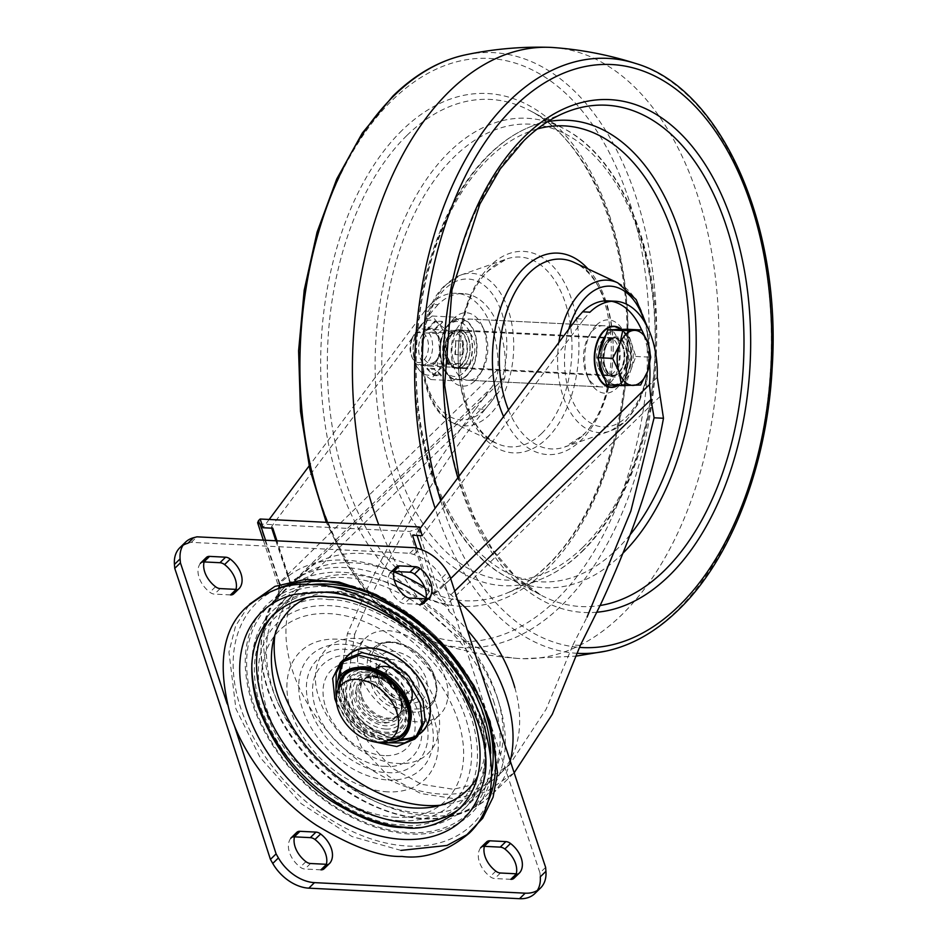 <?xml version="1.0" encoding="UTF-8"?>
<svg xmlns="http://www.w3.org/2000/svg" width="946" height="946" viewBox="0 0 946 946"><rect width="100%" height="100%" fill="white"/><g stroke="black" fill="none" stroke-linecap="round" stroke-linejoin="round"><path stroke-width="0.71" stroke-dasharray="4.73 3.55" d="M474.939 380.86A36.717 21.947 92.9 0 0 479.717 374.699A36.717 21.947 92.9 0 0 482.164 325.814A36.717 21.947 92.9 0 0 454.269 318.022A36.717 21.947 92.9 0 0 445.188 368.384A36.717 21.947 92.9 0 0 474.939 380.86M460.891 323.508A30.603 18.281 -87.1 0 1 471.037 319.121A30.603 18.281 -87.1 0 1 484.139 329.988A30.603 18.281 -87.1 0 1 482.093 370.737A30.603 18.281 -87.1 0 1 478.108 375.869A30.603 18.281 -87.1 0 1 467.974 380.245A30.603 18.281 -87.1 0 1 451.549 357.434A30.603 18.281 -87.1 0 1 460.891 323.508M610.418 382.491A30.603 18.281 92.9 0 0 619.772 348.554A30.603 18.281 92.9 0 0 603.347 325.743A30.603 18.281 92.9 0 0 593.213 330.119A30.603 18.281 92.9 0 0 589.216 335.251A30.603 18.281 92.9 0 0 587.182 376A30.603 18.281 92.9 0 0 600.284 386.867A30.603 18.281 92.9 0 0 610.418 382.491M596.382 325.128A36.717 21.947 -87.1 0 1 626.134 337.604A36.717 21.947 -87.1 0 1 617.052 387.966A36.717 21.947 -87.1 0 1 589.157 380.174A36.717 21.947 -87.1 0 1 591.605 331.289A36.717 21.947 -87.1 0 1 596.382 325.128M553.469 47.548A305.984 182.862 -87.1 0 1 715.424 277.521A305.984 182.862 -87.1 0 1 621.747 614.817A305.984 182.862 -87.1 0 1 522.902 658.688A305.984 182.862 -87.1 0 1 517.852 658.44A305.984 182.862 -87.1 0 1 378.814 524.959M616.674 329.48A27.54 16.46 -87.1 0 1 629.279 370.276A27.54 16.46 -87.1 0 1 613.919 384.478A27.54 16.46 -87.1 0 1 604.778 379.086M598.877 361.159A27.54 16.46 -87.1 0 1 598.995 354.147M626.855 329.243L631.325 342.842A27.54 16.46 92.9 0 0 618.14 329.551A27.54 16.46 92.9 0 0 617.336 329.539A27.54 16.46 92.9 0 0 602.768 343.753A27.54 16.46 92.9 0 0 602.2 371.258A27.54 16.46 92.9 0 0 615.385 384.561A27.54 16.46 92.9 0 0 616.189 384.561A27.54 16.46 92.9 0 0 630.757 370.359L625.708 384.265L606.67 384.868M411.451 339.732A15.408 9.212 92.9 0 0 411.912 357.091A15.408 9.212 92.9 0 0 427.107 354.62A15.408 9.212 92.9 0 0 425.121 334.754A15.408 9.212 92.9 0 0 412.929 336.575A15.408 9.212 92.9 0 0 411.451 339.732M412.314 338.42A18.364 10.974 92.9 0 0 412.858 359.102A18.364 10.974 92.9 0 0 420.722 365.629A18.364 10.974 92.9 0 0 430.962 356.157A18.364 10.974 92.9 0 0 422.555 328.96A18.364 10.974 92.9 0 0 414.076 334.659A18.364 10.974 92.9 0 0 412.314 338.42M605.83 335.322A27.54 16.46 -87.1 0 1 614.321 329.634M631.325 342.842L635.795 356.453L630.757 370.359A27.54 16.46 92.9 0 0 631.325 342.842M635.795 356.453L650.73 357.198M625.708 384.265L640.643 385.01M434.793 363.406A18.364 10.974 92.9 0 0 440.398 343.043A18.364 10.974 92.9 0 0 430.548 329.35A18.364 10.974 92.9 0 0 424.458 331.987A18.364 10.974 92.9 0 0 418.853 352.338A18.364 10.974 92.9 0 0 428.715 366.031A18.364 10.974 92.9 0 0 434.793 363.406M434.734 363.394A18.364 10.974 92.9 0 0 440.339 343.031A18.364 10.974 92.9 0 0 430.489 329.35A18.364 10.974 92.9 0 0 424.399 331.975A18.364 10.974 92.9 0 0 418.794 352.338A18.364 10.974 92.9 0 0 428.644 366.019A18.364 10.974 92.9 0 0 434.734 363.394M435.562 361.124A15.609 9.33 92.9 0 0 440.328 343.812A15.609 9.33 92.9 0 0 431.955 332.188A15.609 9.33 92.9 0 0 426.788 334.411A15.609 9.33 92.9 0 0 422.022 351.723A15.609 9.33 92.9 0 0 430.395 363.359A15.609 9.33 92.9 0 0 435.562 361.124M461.199 364.718A18.364 10.974 92.9 0 0 465.739 339.543A18.364 10.974 92.9 0 0 450.864 333.299A18.364 10.974 92.9 0 0 446.323 358.487A18.364 10.974 92.9 0 0 461.199 364.718M450.095 335.582A15.609 9.33 -87.1 0 1 455.263 333.347A15.609 9.33 -87.1 0 1 463.635 344.983A15.609 9.33 -87.1 0 1 458.869 362.283A15.609 9.33 -87.1 0 1 453.702 364.517A15.609 9.33 -87.1 0 1 445.33 352.882A15.609 9.33 -87.1 0 1 450.095 335.582M437.903 333.548L448.286 325.448L454.719 317.147L432.192 316.023L438.305 323.603L448.345 331.384L446.051 347.17L447.695 363.146L437.312 371.246A27.54 16.46 92.9 0 0 446.051 347.17A27.54 16.46 92.9 0 0 438.305 323.603A27.54 16.46 92.9 0 0 421.821 324.123A27.54 16.46 92.9 0 0 413.083 348.211A27.54 16.46 92.9 0 0 420.828 371.778A27.54 16.46 92.9 0 0 437.312 371.246L430.879 379.559L453.394 380.682L447.292 373.102A27.54 16.46 -87.1 0 1 439.547 349.535L437.903 333.548L415.377 332.424L413.083 348.211L414.726 364.186L437.241 365.322L439.547 349.535A27.54 16.46 92.9 0 1 448.286 325.448A27.54 16.46 -87.1 0 1 464.77 324.927A27.54 16.46 -87.1 0 1 472.515 348.495A27.54 16.46 -87.1 0 1 463.777 372.57A27.54 16.46 -87.1 0 1 447.292 373.102L437.241 365.322M426.883 368.928L433.883 375.574L441.238 375.94L434.238 369.295L426.883 368.928L427.178 368.124L434.179 374.77L433.883 375.574M430.879 379.559L420.828 371.778L414.726 364.186M427.734 328.156L435.089 328.522L442.361 321.415L435.018 321.049L427.734 328.156L427.994 328.936L435.337 329.303L442.622 322.208L435.278 321.829L427.994 328.936M432.192 316.023L421.821 324.123L415.377 332.424M454.719 317.147L464.77 324.927L470.872 332.507L472.515 348.495L470.209 364.269L463.777 372.57L453.394 380.682M448.345 331.384L470.872 332.507M455.464 354.525L455.747 340.761L463.102 341.128L462.819 354.892L454.92 354.537L455.747 340.761M447.695 363.146L470.209 364.269M435.278 321.829L435.018 321.049M442.622 322.208L442.361 321.415M435.337 329.303L435.089 328.522M434.179 374.77L441.522 375.148L434.533 368.491L427.178 368.124M434.533 368.491L434.238 369.295M441.522 375.148L441.238 375.94M455.203 340.785L462.547 341.151L462.263 354.904L454.92 354.537M498.4 701.128A143.816 96.918 -134.3 0 0 399.46 588.329A143.816 96.918 -134.3 0 0 282.807 592.433A143.816 96.918 -134.3 0 0 268.085 689.61A143.816 96.918 -134.3 0 0 367.024 802.397A143.816 96.918 -134.3 0 0 483.678 798.294A143.816 96.918 -134.3 0 0 498.4 701.128M490.714 753.241A143.816 96.918 45.7 0 1 469.11 812.508A143.816 96.918 45.7 0 1 352.456 816.611A143.816 96.918 45.7 0 1 253.516 703.812A143.816 96.918 45.7 0 1 268.25 606.646A143.816 96.918 45.7 0 1 328.037 586.508M472.905 699.579A137.69 92.791 45.7 0 1 478.936 715.093A137.69 92.791 45.7 0 1 464.841 808.132A137.69 92.791 45.7 0 1 412.279 827.525M493.505 700.88A137.69 92.791 45.7 0 1 479.397 793.919A137.69 92.791 45.7 0 1 367.71 797.845A137.69 92.791 45.7 0 1 272.98 689.847A137.69 92.791 45.7 0 1 287.087 596.82A137.69 92.791 45.7 0 1 398.774 592.882A137.69 92.791 45.7 0 1 493.505 700.88M251.837 663.087A137.69 92.791 45.7 0 1 272.519 611.021A137.69 92.791 45.7 0 1 381.226 605.629M400.962 850.407L351.912 836.501L301.147 803.627L260.055 757.391L235.909 708.743L228.944 652.019L235.613 625.885L249.401 604.34M460.879 807.695A134.888 90.911 -134.3 0 0 465.196 803.864A134.888 90.911 -134.3 0 0 461.991 676.78A134.888 90.911 -134.3 0 0 333.039 591.889A134.888 90.911 -134.3 0 0 276.788 610.773A134.888 90.911 -134.3 0 0 272.862 614.995M361.774 696.197A24.478 16.496 45.7 0 1 364.281 679.666A24.478 16.496 45.7 0 1 366.587 677.927A24.478 16.496 45.7 0 1 374.498 676.236A24.478 16.496 45.7 0 1 400.986 698.16A24.478 16.496 45.7 0 1 400.264 712.444A24.478 16.496 45.7 0 1 398.479 714.703A24.478 16.496 45.7 0 1 388.274 718.132A24.478 16.496 45.7 0 1 361.774 696.197M405.337 703.777C401.494 688.321 379.937 670.478 365.854 671.092C348.885 672.192 342.558 682.101 346.91 700.856C350.741 716.299 372.31 734.155 386.394 733.54C403.363 732.441 409.689 722.519 405.337 703.777M440.954 805.176A134.888 90.911 -134.3 0 0 482.85 786.634A134.888 90.911 -134.3 0 0 479.646 659.551A134.888 90.911 -134.3 0 0 350.706 574.66A134.888 90.911 -134.3 0 0 294.454 593.544A134.888 90.911 -134.3 0 0 274.896 634.967M375.278 669.023A24.478 16.496 -134.3 0 0 374.403 669.792A24.478 16.496 -134.3 0 0 374.983 692.862A24.478 16.496 -134.3 0 0 398.384 708.258A24.478 16.496 -134.3 0 0 408.589 704.841A24.478 16.496 -134.3 0 0 409.382 703.978M405.976 678.861A24.478 16.496 -134.3 0 0 400.3 673.044M187.923 543.24L191.305 542.354L409.772 553.28L413.863 554.545A36.717 24.75 45.7 0 1 441.959 577.805L444.265 581.849L449.929 576.315M545.629 867.364L539.965 872.886A27006.207 18200.721 45.7 0 1 444.265 581.849M539.965 872.886L540.272 876.836M510.793 879.331L494.782 878.538A7.651 5.156 45.7 0 1 490.146 876.658A22.645 15.254 45.7 0 1 480.651 847.793M320.907 869.835L304.884 869.031A7.651 5.156 45.7 0 1 300.249 867.163A22.645 15.254 45.7 0 1 290.765 838.298M230.517 594.916L214.494 594.123A7.651 5.156 45.7 0 1 209.858 592.243A22.645 15.254 45.7 0 1 200.375 563.378M420.414 604.423L404.391 603.619A7.651 5.156 45.7 0 1 399.756 601.739A22.645 15.254 45.7 0 1 390.26 572.874M429.259 597.825A7.651 5.156 45.7 0 1 426.078 598.889L425.877 598.889M393.997 571.419A22.645 15.254 45.7 0 1 395.925 567.352L391.017 572.141M239.373 588.329A7.651 5.156 45.7 0 1 236.181 589.393L235.98 589.382M204.111 561.924A22.645 15.254 45.7 0 1 206.039 557.856L201.12 562.645M329.764 863.237A7.651 5.156 45.7 0 1 326.571 864.313L326.37 864.301M294.49 836.843A22.645 15.254 45.7 0 1 296.429 832.776L291.51 837.565M519.65 872.744A7.651 5.156 45.7 0 1 516.457 873.808L516.268 873.797M484.387 846.339A22.645 15.254 45.7 0 1 486.315 842.271L481.408 847.06M537.34 890.458A36.717 24.75 -134.3 0 0 540.509 888.034M409.772 553.28L415.436 547.758M191.305 542.354L196.969 536.831M185.534 542.164A36.717 24.75 -134.3 0 0 183.027 545.263M227.194 703.859A27006.207 18200.721 45.7 0 1 234.029 724.648M369.153 675.681A40.69 27.422 -134.3 0 0 397.154 707.608A40.69 27.422 -134.3 0 0 430.158 706.437A40.69 27.422 -134.3 0 0 434.332 678.944A40.69 27.422 -134.3 0 0 406.331 647.029A40.69 27.422 -134.3 0 0 373.327 648.187A40.69 27.422 -134.3 0 0 369.153 675.681M403.162 693.229A15.302 10.311 -134.3 0 0 407.572 692.437A15.302 10.311 -134.3 0 0 409.535 691.088A15.302 10.311 -134.3 0 0 409.18 676.674A15.302 10.311 -134.3 0 0 394.553 667.036A15.302 10.311 -134.3 0 0 388.167 669.177A15.302 10.311 -134.3 0 0 386.772 671.116A15.302 10.311 -134.3 0 0 389.516 685.022A15.302 10.311 -134.3 0 0 403.162 693.229M340.193 683.107A41.175 27.753 -134.3 0 0 350.103 719.386A41.175 27.753 -134.3 0 0 385.495 739.701A41.175 27.753 -134.3 0 0 394.447 738.696M357.15 667.509A41.175 27.753 -134.3 0 0 347.584 672.63A41.175 27.753 -134.3 0 0 348.566 711.416A41.175 27.753 -134.3 0 0 387.919 737.336A41.175 27.753 -134.3 0 0 405.089 731.565A41.175 27.753 -134.3 0 0 410.446 722.129M369.448 681.155A24.478 16.496 -134.3 0 0 359.244 684.585A24.478 16.496 -134.3 0 0 359.823 707.643A24.478 16.496 -134.3 0 0 383.225 723.051A24.478 16.496 -134.3 0 0 393.43 719.622A24.478 16.496 -134.3 0 0 392.85 696.563A24.478 16.496 -134.3 0 0 369.448 681.155M387.411 674.013A15.302 10.311 45.7 0 1 402.026 683.639A15.302 10.311 45.7 0 1 402.393 698.053A15.302 10.311 45.7 0 1 396.019 700.194A15.302 10.311 45.7 0 1 381.392 690.568A15.302 10.311 45.7 0 1 381.025 676.154A15.302 10.311 45.7 0 1 387.411 674.013M438.991 602.933L429.626 599.906L425.274 597.423A6.125 1.265 -55.4 0 0 429.283 591.191L448.487 606.327L449.09 611.483C447.588 606.788 444.218 603.938 438.991 602.933L438.991 602.933M263.331 540.154L278.136 585.16A6.125 2.661 161.8 0 0 279.224 586.13L279.827 583.717A6.125 4.517 -137 0 1 281.624 590.233L277.651 594.857C277.84 595.755 276.256 598.357 272.921 602.661L278.006 595.968L279.224 586.13A6.125 5.499 -134.2 0 1 279.567 592.397M259.63 523.954L279.046 582.996A6.125 2.661 161.8 0 0 278.136 585.16L279.141 590.635L277.651 594.857M305.262 598.688A126.492 85.246 45.7 0 1 480.048 704.817A126.492 85.246 45.7 0 1 477.967 775.708M419.894 733.753A53.295 35.913 45.7 0 1 377.123 732.086A53.295 35.913 45.7 0 1 342.487 691.36A53.295 35.913 45.7 0 1 345.763 657.777M445.471 678.424A53.295 35.913 -134.3 0 0 408.814 636.623A53.295 35.913 -134.3 0 0 365.582 638.136A53.295 35.913 -134.3 0 0 360.119 674.143A53.295 35.913 -134.3 0 0 396.788 715.945A53.295 35.913 -134.3 0 0 440.02 714.431A53.295 35.913 -134.3 0 0 445.471 678.424M475.72 408.861L491.187 387.895C495.349 382.491 497.608 376.319 497.986 369.378A76.496 45.715 92.9 0 0 456.043 293.272A76.496 45.715 92.9 0 0 430.702 304.21L438.045 304.577A76.496 45.715 -87.1 0 1 463.398 293.638A76.496 45.715 -87.1 0 1 504.88 377.395L498.885 391.869L485.109 409.334L475.72 408.861C434.557 462.736 397.959 523.67 365.901 591.652L347.359 633.725L341.4 672.452L345.787 712.019L361.999 748.144L388.392 776.276L420.781 793.517L454.671 798.72L486.622 791.636L514.494 772.504M660.119 396.35L447.34 603.962L448.487 606.327M605.18 366.847A19.121 11.423 -87.1 0 1 605.724 347.336A19.121 11.423 -87.1 0 1 616.248 337.876A19.121 11.423 -87.1 0 1 625.401 347.111A19.121 11.423 -87.1 0 1 624.857 366.622A19.121 11.423 -87.1 0 1 614.332 376.082A19.121 11.423 -87.1 0 1 605.18 366.847M597.825 366.48A19.121 11.423 -87.1 0 1 598.38 346.969A19.121 11.423 -87.1 0 1 608.893 337.509A19.121 11.423 -87.1 0 1 618.057 346.744A19.121 11.423 -87.1 0 1 617.502 366.256A19.121 11.423 -87.1 0 1 606.989 375.716A19.121 11.423 -87.1 0 1 597.825 366.48M453.264 359.244A19.121 11.423 -87.1 0 1 453.82 339.732A19.121 11.423 -87.1 0 1 464.332 330.284A19.121 11.423 -87.1 0 1 473.497 339.508A19.121 11.423 -87.1 0 1 472.941 359.019A19.121 11.423 -87.1 0 1 462.428 368.479A19.121 11.423 -87.1 0 1 453.264 359.244M445.921 358.877A19.121 11.423 -87.1 0 1 446.465 339.366A19.121 11.423 -87.1 0 1 456.989 329.906A19.121 11.423 -87.1 0 1 466.142 339.141A19.121 11.423 -87.1 0 1 465.598 358.652A19.121 11.423 -87.1 0 1 455.073 368.112A19.121 11.423 -87.1 0 1 445.921 358.877M388.7 742.811L357.813 726.221L337.805 696.102L335.948 688.747M342.819 660.663L362.082 652.787L386.299 658.723L408.743 676.307L422.815 700.347L424.955 720.734L416.938 736.638M401.128 738.944A53.071 35.771 45.7 0 1 342.665 691.36A53.071 35.771 45.7 0 1 340.122 676.414M344.971 659.244A53.071 35.771 45.7 0 1 348.104 655.507M435.976 703.895C447.765 737.324 429.579 765.882 398.053 763.446C367.083 762.748 329.196 731.388 319.027 698.042C307.249 664.612 325.436 636.055 356.961 638.479C387.919 639.177 425.806 670.537 435.976 703.895M343.091 660.083L341.743 661.502M335.901 689.468L337.639 696.09L357.387 726.031L387.978 742.835M373.776 741.735L351.794 726.043L336.658 703.682M416.074 737.691L417.529 736.366M419.409 526.981L417.789 528.566L409.653 531.475L260.197 524.001M429.626 599.906L432.05 593.769A6.125 2.661 161.8 0 0 438.305 590.966L657.245 377.348M422.235 731.483A53.071 35.771 45.7 0 1 418.416 734.522M276.776 597.73L491.187 387.895M424.73 587.419A143.556 96.752 45.7 0 1 432.677 592.693L427.71 581.542L434.994 592.527L443.674 584.38L443.922 585.148A15.302 10.311 -134.3 0 0 450.84 594.809A137.69 92.803 45.7 0 1 457.805 600.651M514.837 687.6A137.69 92.803 45.7 0 1 498.956 774.833A137.69 92.803 45.7 0 1 342.913 747.494A137.69 92.803 45.7 0 1 298.688 587.194A15.302 10.311 -134.3 0 0 299.362 577.911L299.113 577.143L290.729 585.314L288.045 574.553L290.363 585.574A143.556 96.752 45.7 0 1 292.988 582.854A143.556 96.752 45.7 0 1 393.891 571.869M430.702 304.21A887.336 530.292 92.9 0 0 424.719 311.092L432.062 311.459L271.845 526.118L291.167 584.9M272.815 528.223L271.478 527.466L271.845 526.118M424.719 311.092L309.094 465.988M269.172 519.472L263.012 527.738M432.677 592.693L434.994 592.527M275.854 540.781L290.729 585.314M419.941 528.613L416.406 533.343L412.48 535.211M576.634 318.684L583.978 319.05L422.271 535.696M438.045 304.577A887.336 530.292 92.9 0 0 432.062 311.459M583.978 319.05A887.336 530.292 -87.1 0 1 589.961 312.18M299.113 577.143A143.556 96.752 45.7 0 1 302.543 573.536A143.556 96.752 45.7 0 1 443.674 584.38M649.642 364.316A76.496 45.715 92.9 0 0 641.601 329.977M611.624 301.301A76.496 45.715 92.9 0 0 607.959 300.875M485.109 409.334C437.478 467.785 386.169 556.283 354.774 634.104L347.359 633.725M354.774 634.104L349.228 670.336L353 707.324L367.58 741.274L391.668 767.904L421.656 784.34L453.37 789.26L483.512 782.389L510 764.072L546.126 709.264L572.909 645.018L580.336 645.385M572.909 645.018L587.028 617.17M484.435 409.76A70.489 42.132 -87.1 0 1 427.332 385.814A70.489 42.132 -87.1 0 1 444.774 289.121A70.489 42.132 -87.1 0 1 501.877 313.067A70.489 42.132 -87.1 0 1 484.435 409.76M446.547 284.308A76.319 45.609 92.9 0 0 422.46 360A76.319 45.609 92.9 0 0 453.512 423.122A76.319 45.609 92.9 0 0 489.496 414.916A76.319 45.609 92.9 0 0 511.372 321.605A76.319 45.609 92.9 0 0 460.915 275.014A76.319 45.609 92.9 0 0 446.547 284.308M541.833 433.28A95.026 56.795 -87.1 0 1 497.028 443.497A95.026 56.795 -87.1 0 1 458.372 364.896A95.026 56.795 -87.1 0 1 488.361 270.651A95.026 56.795 -87.1 0 1 506.252 259.098A95.026 56.795 -87.1 0 1 569.078 317.099A95.026 56.795 -87.1 0 1 541.833 433.28M546.883 438.436A100.855 60.272 92.9 0 0 571.845 300.095A100.855 60.272 92.9 0 0 490.134 265.838A100.855 60.272 92.9 0 0 465.172 404.179A100.855 60.272 92.9 0 0 546.883 438.436M582.724 547.45A228.246 136.401 -87.1 0 1 397.817 469.902A228.246 136.401 -87.1 0 1 454.293 156.823A228.246 136.401 -87.1 0 1 639.2 234.371A228.246 136.401 -87.1 0 1 582.724 547.45M581.104 552.216A234.005 139.842 92.9 0 0 655.129 323.97A234.005 139.842 92.9 0 0 564.123 128.774A234.005 139.842 92.9 0 0 449.445 151.738A234.005 139.842 92.9 0 0 383.083 441.427A234.005 139.842 92.9 0 0 541.609 578.94A234.005 139.842 92.9 0 0 581.104 552.216M407.028 135.337A250.974 149.988 -87.1 0 1 530.044 110.694A250.974 149.988 -87.1 0 1 627.636 320.055A250.974 149.988 -87.1 0 1 548.254 564.845A250.974 149.988 -87.1 0 1 505.885 593.52A250.974 149.988 -87.1 0 1 335.865 446.039A250.974 149.988 -87.1 0 1 407.028 135.337M402.18 130.252A256.733 153.429 92.9 0 0 338.656 482.389A256.733 153.429 92.9 0 0 546.634 569.61A256.733 153.429 92.9 0 0 610.158 217.474A256.733 153.429 92.9 0 0 402.18 130.252M556.52 599.681A291.865 174.431 -87.1 0 1 320.067 500.517A291.865 174.431 -87.1 0 1 392.294 100.181A291.865 174.431 -87.1 0 1 628.735 199.346A291.865 174.431 -87.1 0 1 556.52 599.681M327.493 522.393A297.86 178.002 92.9 0 0 435.728 642.535A297.86 178.002 92.9 0 0 562.09 605.002A297.86 178.002 92.9 0 0 649.689 252.263A297.86 178.002 92.9 0 0 465.125 54.927M635.594 63.453A297.86 178.002 -87.1 0 1 770.056 303.276A297.86 178.002 -87.1 0 1 676.816 610.738A297.86 178.002 -87.1 0 1 606.197 651.061M577.155 653.296A297.86 178.002 -87.1 0 1 435.113 508.286M440.706 500.789A291.865 174.431 92.9 0 0 579.531 647.383M596.95 612.216A256.733 153.429 -87.1 0 1 457.852 477.825M623.012 553.138A234.005 139.842 -87.1 0 1 621.877 554.25A234.005 139.842 -87.1 0 1 507.198 577.226A234.005 139.842 -87.1 0 1 416.193 382.03A234.005 139.842 -87.1 0 1 490.217 153.784A234.005 139.842 -87.1 0 1 529.713 127.048L565.436 112.468A250.974 149.988 92.9 0 0 523.067 141.143A250.974 149.988 92.9 0 0 443.686 385.944A250.974 149.988 92.9 0 0 541.278 595.294A250.974 149.988 92.9 0 0 600.142 605.499M458.964 476.335L473.816 516.362L493.067 550.336L515.877 576.965L541.278 595.294L507.198 577.226C447.718 547.155 409.275 447.919 415.4 346.212C419.102 268.96 447.517 194.498 489.224 154.411C501.888 142.054 515.381 132.937 529.713 127.048A234.005 139.842 -87.1 0 1 547.616 121.715M537.269 128.987A228.246 136.401 92.9 0 0 488.597 158.538A228.246 136.401 92.9 0 0 432.121 471.616A228.246 136.401 92.9 0 0 617.029 549.165A228.246 136.401 92.9 0 0 630.225 534.644M588.01 268.912A100.855 60.272 -87.1 0 1 581.187 440.162A100.855 60.272 -87.1 0 1 503.579 416.559M582.961 435.337A95.026 56.795 92.9 0 0 612.949 341.092A95.026 56.795 92.9 0 0 574.293 262.491C618.566 277.32 625.613 399.354 581.814 436.023L565.069 446.902A95.026 56.795 92.9 0 0 582.961 435.337M617.809 282.866A76.319 45.609 -87.1 0 1 648.861 345.988A76.319 45.609 -87.1 0 1 624.774 421.691A76.319 45.609 -87.1 0 1 610.407 430.974A76.319 45.609 -87.1 0 1 558.861 342.487M508.499 409.961A95.026 56.795 92.9 0 0 565.069 446.902L610.407 430.974L625.921 421.005L638.857 402.937L647.206 379.322L647.383 326.997M568.723 329.291A70.489 42.132 92.9 0 0 577.427 409.831A70.489 42.132 92.9 0 0 626.548 416.867A70.489 42.132 92.9 0 0 644.486 321.746M617.904 385.424A30.296 18.104 92.9 0 0 621.368 382.775A30.296 18.104 92.9 0 0 630.982 355.235A30.296 18.104 92.9 0 0 621.368 329.409M618.211 385.448L621.333 382.988L631.041 355.495L621.605 329.409A30.603 18.281 -87.1 0 1 630.923 355.53A30.603 18.281 -87.1 0 1 621.203 383.024A30.603 18.281 -87.1 0 1 618.152 385.436M607.214 340.477A19.121 11.423 92.9 0 0 601.372 361.691A19.121 11.423 92.9 0 0 611.636 375.94A19.121 11.423 92.9 0 0 617.975 373.209A19.121 11.423 92.9 0 0 623.816 351.995A19.121 11.423 92.9 0 0 613.552 337.746A19.121 11.423 92.9 0 0 607.214 340.477M618.306 373.481A19.428 11.612 -87.1 0 1 602.567 366.882A19.428 11.612 -87.1 0 1 607.379 340.229A19.428 11.612 -87.1 0 1 623.118 346.827A19.428 11.612 -87.1 0 1 618.306 373.481M464.108 365.511A19.121 11.423 -87.1 0 1 457.769 368.242A19.121 11.423 -87.1 0 1 447.505 353.993A19.121 11.423 -87.1 0 1 453.347 332.779A19.121 11.423 -87.1 0 1 459.685 330.048A19.121 11.423 -87.1 0 1 469.949 344.297A19.121 11.423 -87.1 0 1 464.108 365.511M453.016 332.507A19.428 11.612 92.9 0 0 448.203 359.161A19.428 11.612 92.9 0 0 463.942 365.759A19.428 11.612 92.9 0 0 468.755 339.106A19.428 11.612 92.9 0 0 453.016 332.507M467.005 375.054A30.296 18.104 -87.1 0 1 442.456 364.766A30.296 18.104 -87.1 0 1 449.953 323.213A30.296 18.104 -87.1 0 1 474.502 333.5A30.296 18.104 -87.1 0 1 467.005 375.054M450.119 322.964A30.603 18.281 92.9 0 0 440.777 356.902A30.603 18.281 92.9 0 0 457.19 379.701A30.603 18.281 92.9 0 0 467.336 375.326A30.603 18.281 92.9 0 0 476.678 341.4A30.603 18.281 92.9 0 0 460.253 318.589A30.603 18.281 92.9 0 0 450.119 322.964M625.554 366.729A20.197 12.073 92.9 0 0 621.699 339.318A20.197 12.073 92.9 0 0 605.038 347.217A20.197 12.073 92.9 0 0 608.881 374.64A20.197 12.073 92.9 0 0 625.554 366.729M604.494 348.033A18.364 10.974 -87.1 0 1 614.734 338.573A18.364 10.974 -87.1 0 1 623.154 365.771A18.364 10.974 -87.1 0 1 612.902 375.243A18.364 10.974 -87.1 0 1 604.494 348.033M487.072 803.757A154.612 104.202 45.7 0 1 407.868 846.067A154.612 104.202 45.7 0 1 240.568 707.584A154.612 104.202 45.7 0 1 277.438 588.897M320.883 581.483A154.612 104.202 45.7 0 1 488.183 719.965A154.612 104.202 45.7 0 1 494.32 780.083C510.781 695.168 412.279 583.114 322.361 581.412L301.289 582.239M310.43 584.711A146.039 98.419 -134.3 0 0 255.822 712.977A146.039 98.419 -134.3 0 0 410.292 834.017A146.039 98.419 -134.3 0 0 492.074 770.872M294.49 594.395A144.549 97.426 45.7 0 1 321.735 592.007A144.549 97.426 45.7 0 1 444.112 661.029A144.549 97.426 45.7 0 1 481.999 786.575C506.689 709.429 409.902 592.693 322.929 591.889L294.49 594.395M328.912 599.669C346.733 599.09 370.276 607.651 399.531 625.353C431.53 646.189 455.452 676.91 471.285 717.529C497.253 800.789 435.255 830.907 402.949 824.841C385.128 825.432 361.585 816.871 332.33 799.169C300.331 778.333 276.409 747.612 260.576 706.993C234.608 623.733 296.606 593.603 328.912 599.669M400.335 820.702A125.652 84.679 -134.3 0 0 465.609 718.215A125.652 84.679 -134.3 0 0 329.634 605.665A125.652 84.679 -134.3 0 0 264.372 708.14A125.652 84.679 -134.3 0 0 400.335 820.702M400.536 698.869A24.821 16.721 -134.3 0 0 367.45 677.537A24.821 16.721 -134.3 0 0 360.793 696.883A24.821 16.721 -134.3 0 0 380.883 717.671A24.821 16.721 -134.3 0 0 400.678 711.593A24.821 16.721 -134.3 0 0 400.536 698.869M396.138 817.285A119.007 80.197 45.7 0 1 267.363 710.683A119.007 80.197 45.7 0 1 329.173 613.623A119.007 80.197 45.7 0 1 457.947 720.225A119.007 80.197 45.7 0 1 396.138 817.285M387.706 791.837A89.208 60.118 45.7 0 1 291.179 711.924A89.208 60.118 45.7 0 1 337.509 639.177A89.208 60.118 45.7 0 1 434.037 719.078A89.208 60.118 45.7 0 1 387.706 791.837M400.418 699.709A25.696 17.312 -134.3 0 0 379.098 678.01A25.696 17.312 -134.3 0 0 372.618 676.697A25.696 17.312 -134.3 0 0 359.267 697.651A25.696 17.312 -134.3 0 0 387.068 720.663A25.696 17.312 -134.3 0 0 400.489 699.945A25.696 17.312 -134.3 0 0 400.418 699.709M388.345 780.001A79.298 53.437 -134.3 0 0 429.531 715.33A79.298 53.437 -134.3 0 0 343.729 644.309A79.298 53.437 -134.3 0 0 302.543 708.98A79.298 53.437 -134.3 0 0 388.345 780.001M387.411 772.397C405.03 775.696 438.838 759.271 424.683 713.875C408.956 668.384 363.028 647.975 347.04 649.595C329.421 646.284 295.613 662.72 309.768 708.116C325.495 753.607 371.411 774.017 387.411 772.397M369.567 675.432A29.444 19.842 -134.3 0 0 354.277 699.449A29.444 19.842 -134.3 0 0 386.134 725.818A29.444 19.842 -134.3 0 0 401.435 701.802A29.444 19.842 -134.3 0 0 369.567 675.432M386.654 722.543A26.985 18.187 45.7 0 1 357.446 698.361A26.985 18.187 45.7 0 1 371.471 676.355A26.985 18.187 45.7 0 1 378.27 677.726A26.985 18.187 45.7 0 1 400.749 700.773A26.985 18.187 45.7 0 1 386.654 722.543M385.365 766.189C370.986 767.644 329.716 749.291 315.574 708.412C302.85 667.604 333.24 652.835 349.074 655.803C363.453 654.348 404.734 672.701 418.865 713.58C431.601 754.388 401.21 769.157 385.365 766.189M384.324 755.618A54.241 36.563 45.7 0 1 325.625 707.029A54.241 36.563 45.7 0 1 353.804 662.779A54.241 36.563 45.7 0 1 412.503 711.368A54.241 36.563 45.7 0 1 384.324 755.618M366.315 672.299A35.026 23.603 -134.3 0 0 348.116 700.868A35.026 23.603 -134.3 0 0 386.027 732.239A35.026 23.603 -134.3 0 0 404.214 703.67A35.026 23.603 -134.3 0 0 366.315 672.299M385.826 729.082A32.058 21.604 45.7 0 1 351.132 700.359A32.058 21.604 45.7 0 1 367.781 674.214A32.058 21.604 45.7 0 1 402.476 702.925A32.058 21.604 45.7 0 1 385.826 729.082M336.362 696.859A44.013 29.657 -134.3 0 0 337.982 703.375A44.013 29.657 -134.3 0 0 380.599 742.196M388.215 740.564A42.44 28.605 45.7 0 1 340.182 702.523A42.44 28.605 45.7 0 1 338.171 689.279M359.764 667.876A42.44 28.605 45.7 0 1 372.251 669.839M399.094 736.674A41.6 28.037 45.7 0 1 341.695 701.743A41.6 28.037 45.7 0 1 342.334 678.507M364.565 667.864L358.227 667.994A41.6 28.037 45.7 0 1 365.061 667.947M345.562 700.785C347.466 710.28 364.092 733.398 386.867 734.971C409.334 735.657 411.061 713.461 406.685 703.848C404.782 694.352 388.156 671.222 365.381 669.65C342.901 668.964 341.187 691.171 345.562 700.785M410.197 714.206A41.6 28.037 45.7 0 1 409.996 721.053L410.268 714.715M408.495 706.981A42.44 28.605 45.7 0 1 410.15 719.516M485.381 712.634A146.039 98.419 -134.3 0 0 368.491 592.835M410.056 598.097L404.391 603.619M405.42 596.216L399.756 601.739M220.158 588.589L214.494 594.123M215.522 586.721L209.858 592.243M310.548 863.509L304.884 869.031M305.913 861.64L300.249 867.163M500.446 873.004L494.782 878.538M495.81 871.136L490.146 876.658M441.959 577.805L447.624 572.271M413.863 554.545L419.527 549.023M418.108 681.451A24.478 16.496 -134.3 0 0 391.62 659.528A24.478 16.496 -134.3 0 0 381.415 662.957A24.478 16.496 -134.3 0 0 378.908 679.488A24.478 16.496 -134.3 0 0 405.396 701.424A24.478 16.496 -134.3 0 0 415.601 697.994A24.478 16.496 -134.3 0 0 418.108 681.451M377.241 676.094C373.599 660.367 378.897 652.054 393.134 651.132C408.459 653.532 419.504 662.661 426.244 678.542C429.886 694.258 424.588 702.582 410.351 703.493C395.026 701.104 383.981 691.964 377.241 676.094M372.263 674.049A38.987 26.275 -134.3 0 0 414.454 708.98A38.987 26.275 -134.3 0 0 434.711 677.17A38.987 26.275 -134.3 0 0 392.519 642.251A38.987 26.275 -134.3 0 0 372.263 674.049M449.09 611.483A146.867 98.987 45.7 0 1 467.324 629.977M394.186 579.922A146.287 98.585 -134.3 0 0 344.805 567.541A146.287 98.585 -134.3 0 0 281.624 590.233M510.261 760.998A146.867 98.987 45.7 0 1 490.95 795.468A146.867 98.987 45.7 0 1 371.813 799.654A146.867 98.987 45.7 0 1 270.781 684.466A146.867 98.987 45.7 0 1 272.921 602.661M265.542 540.261L279.827 583.717C296.003 566.867 317.915 559.003 345.562 560.103C373.398 561.77 401.305 572.141 429.283 591.191L409.653 531.475M497.986 369.378L279.046 582.996A21.415 14.438 45.7 0 1 278.408 595.507M416.737 548.16L427.71 581.542M288.045 574.553L276.953 540.828M417.789 528.566L438.305 590.966A21.415 14.438 45.7 0 0 447.34 603.962M416.406 533.343L417.091 535.436M421.821 549.803L435.739 592.125M504.88 377.395L299.362 577.911M443.922 585.148L450.663 578.574M298.688 587.194L498.885 391.869M454.695 591.049L450.84 594.809M484.139 329.988L482.164 325.814M482.093 370.737L479.717 374.699M603.347 325.743L471.037 319.121M453.512 423.122C414.348 407.241 410.481 316.248 445.4 284.983L460.915 275.014L506.252 259.098L489.508 269.965C445.708 306.646 452.756 428.668 497.028 443.497L453.512 423.122M582.097 551.577C623.532 511.751 651.865 437.986 655.838 361.254C662.401 259.062 623.911 158.963 564.123 128.774L530.044 110.694C589.725 140.197 632.366 245.156 626.583 354.23C623.449 439.665 591.995 522.712 547.261 565.471C534.076 578.302 520.276 587.643 505.885 593.52L541.609 578.94C555.941 573.051 569.433 563.934 582.097 551.577M517.852 658.44C489.839 656.37 462.464 651.073 435.728 642.535L402.866 626.37L373.043 600.213L347.241 565.105L326.275 522.322M522.902 658.688L576.031 656.134M600.284 386.867L467.974 380.245M587.182 376L589.157 380.174M589.216 335.251L591.605 331.289M611.636 375.94C600.97 376.745 597.233 348.991 607.344 340.442L613.552 337.746L459.685 330.048C470.351 329.243 474.088 356.997 463.978 365.558L457.769 368.242L611.636 375.94M611.069 387.399L457.19 379.701C439.452 380.517 433.954 336.764 449.989 323.012L460.253 318.589L614.131 326.287M420.722 365.629L612.902 375.243C604.695 372.346 602.153 363.193 605.286 347.773C607.935 341.482 611.092 338.408 614.734 338.573L422.555 328.96M613.919 384.478L615.385 384.561M411.912 357.091L412.858 359.102M412.929 336.575L414.076 334.659M431.955 332.188L455.263 333.347M430.395 363.359L453.702 364.517M282.807 592.433L268.25 606.646M479.397 793.919L464.841 808.132M287.087 596.82L272.519 611.021M483.678 798.294L469.11 812.508M366.587 677.927L378.27 677.726C389.043 682.208 396.528 689.894 400.749 700.773L400.489 699.945C401.683 708.022 401.743 711.912 400.678 711.593L400.264 712.444M465.196 803.864L482.85 786.634M364.281 679.666L374.403 669.792M398.479 714.703L408.589 704.841M276.788 610.773L294.454 593.544M359.244 684.585L381.415 662.957C379.062 662.815 378.53 667.604 379.819 677.336C384.514 693.714 408.187 706.579 415.601 697.994L393.43 719.622M430.158 706.437C437.076 698.988 438.66 689.338 434.935 677.525C427.178 650.73 389.409 631.136 373.327 648.187M386.772 671.116L386.772 671.116C385.164 671.79 387.292 676.544 393.158 685.401C399.626 690.722 403.954 693.111 406.13 692.567L407.572 692.437M409.535 691.088L402.393 698.053M388.167 669.177L381.025 676.154M278.089 594.005C271.668 602.59 267.032 612.263 264.206 623.024C258.873 644.309 260.15 666.942 268.037 690.923C283.327 734.096 311.317 768.708 352.03 794.782C398.81 822.488 450.875 831.061 490.95 795.468L514.175 772.823M347.951 655.342L365.582 638.136M616.248 337.876L608.893 337.509M464.332 330.284L456.989 329.906M343.244 660.237L345.574 657.967M417.375 736.213L419.705 733.942M274.73 600.414L277.556 596.666M462.428 368.479L455.073 368.112M271.715 528.164L271.478 527.466M614.332 376.082L606.989 375.716M292.988 582.854L302.543 573.536M422.389 731.636L440.02 714.431M463.398 293.638L456.043 293.272M510 764.072L498.956 774.833"/><path stroke-width="1.42" d="M378.814 524.959A305.984 182.862 -87.1 0 1 449.575 91.171A305.984 182.862 -87.1 0 1 548.42 47.3A305.984 182.862 -87.1 0 1 553.469 47.548C581.483 49.618 608.857 54.915 635.594 63.453A297.86 178.002 -87.1 0 0 509.22 100.997A297.86 178.002 -87.1 0 0 435.113 508.286M604.778 379.086A27.54 16.46 -87.1 0 1 598.877 361.159M598.995 354.147A27.54 16.46 -87.1 0 1 601.301 343.67A27.54 16.46 -87.1 0 1 605.83 335.322M614.321 329.634A27.54 16.46 -87.1 0 1 616.674 329.48L617.738 329.527M621.605 385.613L606.67 384.868L597.73 357.659L607.817 329.847L626.855 329.243L641.79 329.988L634.246 330.39A27.54 16.46 -87.1 0 1 648.235 343.694A27.54 16.46 -87.1 0 1 647.655 371.199A27.54 16.46 -87.1 0 1 633.099 385.412A27.54 16.46 -87.1 0 1 619.11 372.109L621.605 385.613L640.643 385.01L647.655 371.199L650.73 357.198L648.235 343.694L641.79 329.988M619.677 344.592A27.54 16.46 -87.1 0 1 634.246 330.39L622.752 330.592L619.677 344.592A27.54 16.46 92.9 0 0 619.11 372.109L612.665 358.404L619.677 344.592M607.817 329.847L622.752 330.592M597.73 357.659L612.665 358.404M328.037 586.508A143.816 96.918 45.7 0 1 483.844 715.33A143.816 96.918 45.7 0 1 490.714 753.241M412.279 827.525A137.69 92.791 45.7 0 1 258.424 704.061A137.69 92.791 45.7 0 1 251.837 663.087M381.226 605.629A137.69 92.791 45.7 0 1 472.905 699.579M249.401 604.34L274.872 586.402L305.499 579.342L338.893 581.967L376.177 594.644L414.135 617.856L448.073 649.571L473.922 685.543L490.123 721.455L497.549 772.799L493.091 797.171L482.697 818.302L466.91 834.679L447.009 845.452L400.962 850.407M272.862 614.995A134.888 90.911 -134.3 0 0 282.251 741.368A134.888 90.911 -134.3 0 0 408.944 822.736A134.888 90.911 -134.3 0 0 460.879 807.695M274.896 634.967A134.888 90.911 -134.3 0 0 426.599 805.507A134.888 90.911 -134.3 0 0 440.954 805.176M409.382 703.978A24.478 16.496 -134.3 0 0 405.976 678.861M400.3 673.044A24.478 16.496 -134.3 0 0 384.608 666.374A24.478 16.496 -134.3 0 0 375.278 669.023M534.845 893.556L540.509 888.034A36.717 24.75 -134.3 0 0 545.937 871.313L540.272 876.836A36.717 24.75 45.7 0 1 534.845 893.556A36.717 24.75 45.7 0 1 519.531 898.7L308.81 888.164A36.717 24.75 45.7 0 1 272.755 863.45L270.438 859.406L276.102 853.883L278.42 857.927A36.717 24.75 -134.3 0 0 314.474 882.63L525.196 893.178A36.717 24.75 -134.3 0 0 537.34 890.458M183.027 545.263A36.717 24.75 -134.3 0 0 180.095 558.897L180.414 562.835L174.75 568.357A27006.207 18200.721 45.7 0 1 270.438 859.406M174.75 568.357L174.431 564.419A36.717 24.75 45.7 0 1 179.87 547.687A36.717 24.75 45.7 0 1 187.923 543.24L193.587 537.718A36.717 24.75 -134.3 0 0 185.534 542.164L179.87 547.687M481.408 847.06L480.651 847.793A7.651 5.156 45.7 0 1 481.006 847.403A7.651 5.156 45.7 0 1 484.186 846.327L500.209 847.131A7.651 5.156 45.7 0 1 504.845 849.011A22.645 15.254 45.7 0 1 514.34 877.876A7.651 5.156 45.7 0 1 513.985 878.266A7.651 5.156 45.7 0 1 510.793 879.331L516.185 874.08M291.51 837.565L290.765 838.298A7.651 5.156 45.7 0 1 291.108 837.896A7.651 5.156 45.7 0 1 294.301 836.832L310.323 837.636A7.651 5.156 45.7 0 1 314.959 839.504A22.645 15.254 45.7 0 1 324.443 868.369A7.651 5.156 45.7 0 1 324.1 868.771A7.651 5.156 45.7 0 1 320.907 869.835L326.299 864.573M201.12 562.645L200.375 563.378A7.651 5.156 45.7 0 1 200.718 562.988A7.651 5.156 45.7 0 1 203.91 561.912L219.933 562.716A7.651 5.156 45.7 0 1 224.569 564.585A22.645 15.254 45.7 0 1 234.052 593.449A7.651 5.156 45.7 0 1 233.709 593.851A7.651 5.156 45.7 0 1 230.517 594.916L235.909 589.665M391.017 572.141L390.26 572.874A7.651 5.156 45.7 0 1 390.615 572.484A7.651 5.156 45.7 0 1 393.796 571.419L409.819 572.212A7.651 5.156 45.7 0 1 414.454 574.092A22.645 15.254 45.7 0 1 423.95 602.957A7.651 5.156 45.7 0 1 423.595 603.347A7.651 5.156 45.7 0 1 420.414 604.423L425.806 599.161M395.925 567.352A7.651 5.156 45.7 0 1 396.279 566.961A7.651 5.156 45.7 0 1 399.46 565.885L415.483 566.689A7.651 5.156 45.7 0 1 420.119 568.57A22.645 15.254 45.7 0 1 429.614 597.434A7.651 5.156 45.7 0 1 429.259 597.825L423.595 603.347M425.877 598.889L410.056 598.097A7.651 5.156 45.7 0 1 405.42 596.216A22.645 15.254 45.7 0 1 393.997 571.419M206.039 557.856A7.651 5.156 45.7 0 1 206.382 557.454A7.651 5.156 45.7 0 1 209.574 556.39L225.597 557.194A7.651 5.156 45.7 0 1 230.233 559.062A22.645 15.254 45.7 0 1 239.716 587.927A7.651 5.156 45.7 0 1 239.373 588.329L233.709 593.851M235.98 589.382L220.158 588.589A7.651 5.156 45.7 0 1 215.522 586.721A22.645 15.254 45.7 0 1 204.111 561.924M296.429 832.776A7.651 5.156 45.7 0 1 296.772 832.374A7.651 5.156 45.7 0 1 299.965 831.309L315.976 832.102A7.651 5.156 45.7 0 1 320.623 833.982A22.645 15.254 45.7 0 1 330.107 862.847A7.651 5.156 45.7 0 1 329.764 863.237L324.1 868.771M326.37 864.301L310.548 863.509A7.651 5.156 45.7 0 1 305.913 861.64A22.645 15.254 45.7 0 1 294.49 836.843M486.315 842.271A7.651 5.156 45.7 0 1 486.658 841.881A7.651 5.156 45.7 0 1 489.851 840.805L505.874 841.609A7.651 5.156 45.7 0 1 510.509 843.477A22.645 15.254 45.7 0 1 520.004 872.342A7.651 5.156 45.7 0 1 519.65 872.744L513.985 878.266M516.268 873.797L500.446 873.004A7.651 5.156 45.7 0 1 495.81 871.136A22.645 15.254 45.7 0 1 484.387 846.339M545.937 871.313L545.629 867.364A27006.207 18200.721 45.7 0 1 449.929 576.315L447.624 572.271A36.717 24.75 -134.3 0 0 419.527 549.023L415.436 547.758L196.969 536.831L193.587 537.718M180.414 562.835A27006.207 18200.721 45.7 0 1 227.194 703.859M234.029 724.648A27006.207 18200.721 45.7 0 1 276.102 853.883M357.115 679.37A36.717 24.75 -134.3 0 0 337.379 691.727A36.717 24.75 -134.3 0 0 346.212 724.08A36.717 24.75 -134.3 0 0 377.773 742.196A36.717 24.75 -134.3 0 0 385.743 741.309A36.717 24.75 -134.3 0 0 395.038 707.703A36.717 24.75 -134.3 0 0 357.115 679.37M385.743 741.309L394.447 738.696A41.175 27.753 -134.3 0 0 402.665 733.942A41.175 27.753 -134.3 0 0 401.683 695.144A41.175 27.753 -134.3 0 0 362.33 669.236A41.175 27.753 -134.3 0 0 345.16 674.995A41.175 27.753 -134.3 0 0 340.193 683.107L337.379 691.727M410.446 722.129A41.175 27.753 -134.3 0 0 399.543 686.441A41.175 27.753 -134.3 0 0 364.754 666.871A41.175 27.753 -134.3 0 0 357.15 667.509M426.078 597.955L425.274 597.423A146.287 98.585 -134.3 0 0 394.186 579.922M477.967 775.708A126.492 85.246 45.7 0 1 375.846 799.051A126.492 85.246 45.7 0 1 277.462 694.683A126.492 85.246 45.7 0 1 305.262 598.688M345.763 657.777A53.295 35.913 45.7 0 1 347.951 655.342A53.295 35.913 45.7 0 1 391.171 653.828A53.295 35.913 45.7 0 1 427.84 695.629A53.295 35.913 45.7 0 1 422.389 731.636A53.295 35.913 45.7 0 1 419.894 733.753M514.175 772.823L552.275 714.325L580.336 645.385L601.112 603.418C632.697 535.412 653.485 473.686 663.477 418.25L654.088 417.789L651.037 399.472L454.695 591.049M615.302 301.242L607.959 300.875A76.496 45.715 92.9 0 0 582.618 311.813L589.961 312.18A76.496 45.715 -87.1 0 1 615.302 301.242A76.496 45.715 -87.1 0 1 657.245 377.348L663.477 418.25M335.948 688.747L336.22 672.89L342.819 660.663M340.122 676.414A53.071 35.771 45.7 0 1 344.971 659.244M345.574 657.967L348.104 655.507A53.071 35.771 45.7 0 1 391.147 653.993A53.071 35.771 45.7 0 1 427.663 695.617A53.071 35.771 45.7 0 1 422.235 731.483L419.705 733.942M336.658 703.682L334.825 698.834L332.673 678.365L340.288 662.815L359.208 655.33L383.52 661.301L406.059 678.956L420.178 703.103L422.342 723.572L414.726 739.11L396.847 746.548L373.776 741.735M414.726 739.11L417.529 736.366L425.144 720.828L422.992 700.359L408.861 676.213L386.323 658.558L362.011 652.598L343.091 660.083L340.288 662.815M341.743 661.502L335.901 689.468M387.978 742.835L416.074 737.691M416.938 736.638L404.557 742.929L388.7 742.811M418.416 734.522A53.071 35.771 45.7 0 1 401.128 738.944M265.542 540.261L260.197 524.001L257.619 522.76L258.53 520.596L259.63 523.954M276.953 540.828L272.815 528.223L263.012 527.738L260.15 519.023L419.409 526.981L422.271 535.696L412.48 535.211L416.737 548.16M260.15 519.023L258.53 520.596M309.094 465.988L269.172 519.472M393.891 571.869A143.556 96.752 45.7 0 1 424.73 587.419M582.618 311.813A887.336 530.292 92.9 0 0 576.634 318.684L419.941 528.613M450.663 578.574L649.441 384.632A76.496 45.715 92.9 0 0 649.642 364.316M641.601 329.977A76.496 45.715 92.9 0 0 611.624 301.301M587.028 617.17L630.864 511.065L654.088 417.789M649.441 384.632L651.037 399.472M457.805 600.651A137.69 92.803 45.7 0 1 514.837 687.6M326.275 522.322L309.862 469.322L300.509 411.333L298.593 350.8L304.198 290.233L317.076 232.172L336.717 179.042L362.33 133.031L392.921 96.043C415.294 74.261 439.37 60.556 465.125 54.927A297.86 178.002 92.9 0 0 394.494 95.25A297.86 178.002 92.9 0 0 327.493 522.393M576.031 656.134L606.197 651.061A297.86 178.002 -87.1 0 1 577.155 653.296M579.531 647.383A291.865 174.431 92.9 0 0 679.027 605.807A291.865 174.431 92.9 0 0 751.254 205.471A291.865 174.431 92.9 0 0 514.801 106.307A291.865 174.431 92.9 0 0 440.706 500.789M457.852 477.825A256.733 153.429 -87.1 0 1 524.687 136.378A256.733 153.429 -87.1 0 1 732.665 223.599A256.733 153.429 -87.1 0 1 669.141 575.736A256.733 153.429 -87.1 0 1 596.95 612.216M600.142 605.499A250.974 149.988 92.9 0 0 664.293 570.651A250.974 149.988 92.9 0 0 735.444 259.949A250.974 149.988 92.9 0 0 565.436 112.468C551.045 118.345 537.245 127.698 524.06 140.516L500.328 168.802L479.894 204.017L451.987 289.783L444.655 385.199L458.964 476.335M547.616 121.715A234.005 139.842 -87.1 0 1 690.781 277.639A234.005 139.842 -87.1 0 1 623.012 553.138M630.225 534.644A228.246 136.401 92.9 0 0 680.86 262.621A228.246 136.401 92.9 0 0 537.269 128.987M503.579 416.559A100.855 60.272 -87.1 0 1 524.439 267.552A100.855 60.272 -87.1 0 1 588.01 268.912M558.861 342.487A76.319 45.609 -87.1 0 1 581.825 291.072A76.319 45.609 -87.1 0 1 617.809 282.866L574.293 262.491A95.026 56.795 92.9 0 0 529.488 272.708A95.026 56.795 92.9 0 0 508.499 409.961M644.486 321.746A70.489 42.132 92.9 0 0 586.887 296.228A70.489 42.132 92.9 0 0 568.723 329.291M621.368 329.409A30.296 18.104 92.9 0 0 604.317 330.934A30.296 18.104 92.9 0 0 596.027 369.732A30.296 18.104 92.9 0 0 617.904 385.424M618.152 385.436A30.603 18.281 -87.1 0 1 611.069 387.399A30.603 18.281 -87.1 0 1 594.644 364.6A30.603 18.281 -87.1 0 1 603.986 330.662A30.603 18.281 -87.1 0 1 614.131 326.287A30.603 18.281 -87.1 0 1 621.557 329.409L614.131 326.287M277.438 588.897A154.612 104.202 45.7 0 1 301.289 582.239C367.616 570.403 464.817 641.731 488.183 720.521C495.136 741.924 497.182 761.778 494.32 780.083A154.612 104.202 45.7 0 1 487.072 803.757M301.289 582.239A154.612 104.202 45.7 0 1 320.883 581.483M368.491 592.835A146.039 98.419 -134.3 0 0 328.12 584.108A146.039 98.419 -134.3 0 0 310.43 584.711M403.067 839.398A144.549 97.426 45.7 0 1 252.582 725.298A144.549 97.426 45.7 0 1 294.49 594.395L320.02 592.196C404.782 590.694 507.529 716.926 481.999 786.575A144.549 97.426 45.7 0 1 403.067 839.398M402.015 856.449C380.517 857.159 352.113 846.824 316.815 825.468C282.665 803.26 244.908 760.348 230.256 714.265C217.237 665.57 222.275 630.202 245.369 608.148C267.564 589.665 290.008 581.885 312.7 584.805C334.198 584.096 362.59 594.419 397.888 615.787C432.038 637.994 469.807 680.907 484.458 726.989C497.478 775.685 492.428 811.053 469.346 833.095C447.139 851.577 424.695 859.358 402.015 856.449M403.812 827.466C436.863 833.674 500.304 802.847 473.733 717.647C457.533 676.083 433.055 644.652 400.312 623.331C370.371 605.215 346.283 596.453 328.049 597.056C294.998 590.848 231.557 621.676 258.116 706.863C274.328 748.428 298.806 779.871 331.549 801.179C361.49 819.307 385.578 828.057 403.812 827.466M380.599 742.196A44.013 29.657 -134.3 0 0 385.601 742.799A44.013 29.657 -134.3 0 0 408.459 706.91A44.013 29.657 -134.3 0 0 360.84 667.486A44.013 29.657 -134.3 0 0 336.362 696.859M338.171 689.279A42.44 28.605 45.7 0 1 359.764 667.876C376.934 666.481 402.275 686.016 408.199 706.461L410.15 719.516A42.44 28.605 45.7 0 1 388.215 740.564M372.251 669.839A42.44 28.605 45.7 0 1 408.152 705.917A42.44 28.605 45.7 0 1 408.495 706.981M342.334 678.507A41.6 28.037 45.7 0 1 358.227 667.994L359.764 667.876M365.061 667.947A41.6 28.037 45.7 0 1 408.305 705.077A41.6 28.037 45.7 0 1 410.197 714.206M410.15 719.516L409.996 721.053A41.6 28.037 45.7 0 1 399.094 736.674M492.074 770.872A146.039 98.419 -134.3 0 0 485.381 712.634M409.819 572.212L415.483 566.689M420.119 568.57L414.454 574.092M429.614 597.434L423.95 602.957M399.46 565.885L393.796 571.419M209.574 556.39L203.91 561.912M225.597 557.194L219.933 562.716M230.233 559.062L224.569 564.585M239.716 587.927L234.052 593.449M324.443 868.369L330.107 862.847M299.965 831.309L294.301 836.832M315.976 832.102L310.323 837.636M320.623 833.982L314.959 839.504M514.34 877.876L520.004 872.342M489.851 840.805L484.186 846.327M505.874 841.609L500.209 847.131M510.509 843.477L504.845 849.011M525.196 893.178L519.531 898.7M174.431 564.419L180.095 558.897M272.755 863.45L278.42 857.927M308.81 888.164L314.474 882.63M467.324 629.977A146.867 98.987 45.7 0 1 505.992 696.232A146.867 98.987 45.7 0 1 510.261 760.998M417.091 535.436L421.821 549.803M606.197 651.061C631.952 645.432 656.016 631.727 678.4 609.945C730.986 559.417 767.1 465.527 772.173 367.828C781.692 225.68 721.656 88.463 635.594 63.453M465.125 54.927C492.582 49.097 520.347 46.555 548.42 47.3M647.383 326.997L636.185 299.622L617.809 282.866M611.069 387.399L618.211 385.448M364.565 667.864L390.958 679.666L408.305 704.616L410.268 714.715M396.279 566.961L390.615 572.484M200.718 562.988L206.382 557.454M291.108 837.896L296.772 832.374M481.006 847.403L486.658 841.881M347.584 672.63L345.16 674.995M405.089 731.565L402.665 733.942M257.619 522.76L263.331 540.154M275.854 540.781L271.715 528.164"/></g></svg>
